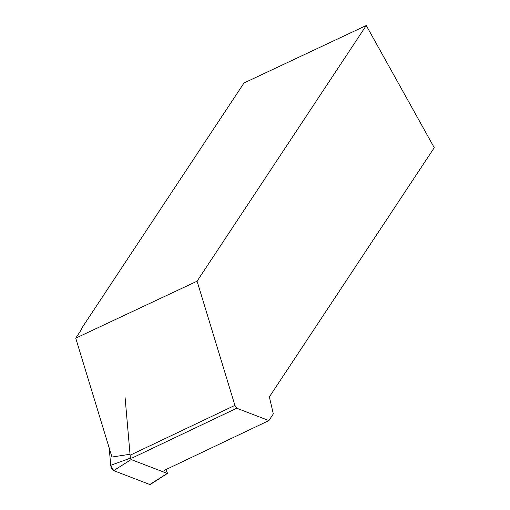 <?xml version="1.0" encoding="UTF-8"?>
<svg xmlns="http://www.w3.org/2000/svg" width="510" height="510" viewBox="0 0 510 510"><rect width="100%" height="100%" fill="white"/><g stroke="black" fill="none" stroke-linecap="round" stroke-linejoin="round"><path stroke-width="0.76" d="M125.097 397.634L130.369 458.158L131.147 459.555L167.28 473.427L167.184 472.292L165.724 469.678M167.407 473.427L150.278 484.487A3.57 1.16 -115.4 0 1 149.806 484.5L113.673 470.628A3.57 1.16 -115.4 0 1 110.715 465.311L109.204 447.997L110.715 465.311L113.673 470.628L149.806 484.5L150.52 484.047M81.421 329.575L81.16 329.109L81.785 329.026L75.735 338.162L111.958 457.036L130.018 454.263M130.286 455.149L234.912 405.367L197.077 281.195L366.256 25.5L244.009 82.99L81.16 329.109M197.077 281.195L75.735 338.162M366.256 25.5L434.265 147.683L269.369 396.901L273.322 413.897L268.897 420.584L236.729 408.236L234.912 405.367M132.103 458.018L236.729 408.236M268.897 420.584L164.271 470.367M131.147 459.555L113.673 470.628M149.806 484.5L167.28 473.427M110.715 465.311L130.369 458.158"/></g></svg>
